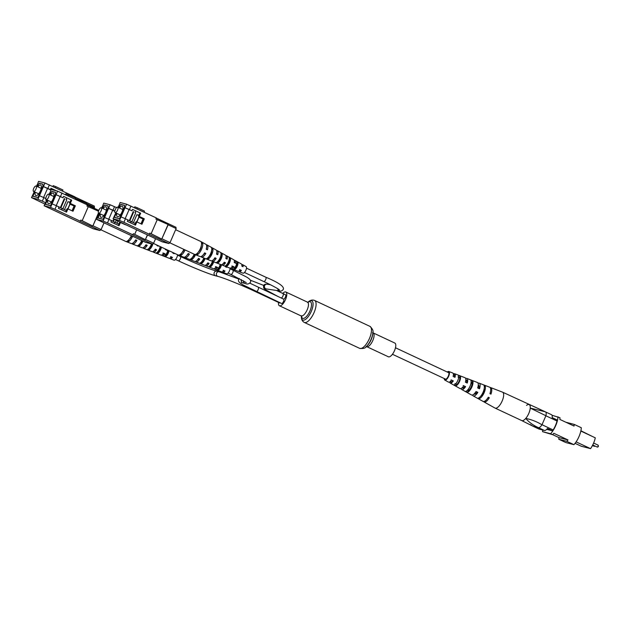<?xml version="1.0" encoding="UTF-8"?>
<svg xmlns="http://www.w3.org/2000/svg" width="630" height="630" viewBox="0 0 630 630"><rect width="100%" height="100%" fill="white"/><g stroke="black" fill="none" stroke-linecap="round" stroke-linejoin="round"><path stroke-width="0.94" d="M394.829 343.051A7.584 2.937 115.1 0 1 394.498 350.674A7.584 2.937 115.1 0 1 388.395 356.793L366.707 346.634A7.584 2.937 115.1 0 0 372.802 340.515A7.584 2.937 115.1 0 0 373.141 332.892L394.829 343.051M282.705 293.454A7.584 2.937 115.1 0 1 285.839 292.005A7.584 2.937 115.1 0 1 285.5 299.628A7.584 2.937 115.1 0 1 279.405 305.747A7.584 2.937 115.1 0 1 278.507 302.408M283.555 299.116A2.386 0.921 -64.9 0 0 285.39 297.163A2.386 0.921 -64.9 0 0 285.492 294.761L276.499 290.454M239.305 278.539L238.731 279.366C237.62 281.271 239.754 283.051 243.07 284.933L281.563 303.463A2.386 0.921 -64.9 0 0 283.484 301.534A2.386 0.921 -64.9 0 0 283.594 299.132L249.819 283.154M254.985 291.013A2.386 0.921 -64.9 0 1 254.402 291.123L279.752 302.991A2.386 0.921 -64.9 0 0 280.326 302.88M566.126 422.352A13.482 5.213 115.1 0 1 566.157 422.313L574.198 424.399L581.293 427.723A13.482 5.213 115.1 0 1 573.93 444.662L565.89 442.575L558.794 439.252A13.482 5.213 115.1 0 1 558.944 437.598L552.667 434.653M575.056 443.323L581.301 446.245L590.578 448.654A12.876 4.977 115.1 0 0 595.287 437.826L580.828 431.054M573.93 444.662L566.827 441.339A13.482 5.213 115.1 0 0 568.008 439.945L553.809 433.298A13.482 5.213 115.1 0 1 552.636 434.692L542.572 431.66A13.482 5.213 115.1 0 1 542.721 430.022M552.014 415.257L559.999 417.753A13.482 5.213 115.1 0 1 559.849 419.415L574.04 426.061A13.482 5.213 115.1 0 0 574.198 424.399M551.329 414.634A6.072 2.347 115.1 0 1 551.494 414.697A6.072 2.347 115.1 0 1 552.171 417.635L557.243 420.013A6.072 2.347 115.1 0 1 557.038 421.013L545.879 415.792L541.997 424.722L553.148 429.944A6.072 2.347 115.1 0 1 552.534 430.841L546.722 429.337M557.038 421.013A12.876 4.977 115.1 0 1 553.148 429.944M552.534 430.841L547.462 428.471A6.072 2.347 115.1 0 1 544.446 430.471L539.075 429.069A6.072 2.347 115.1 0 1 538.91 429.014A6.072 2.347 115.1 0 1 538.768 428.928M545.202 411.776L545.257 411.792C546.249 412.177 546.462 413.485 545.895 415.721L530.24 408.09L545.202 411.776M544.446 430.471L538.319 427.605L532.996 426.226L539.075 429.069M557.975 416.8A13.482 5.213 115.1 0 1 550.612 433.739L542.572 431.66M552.636 434.692L550.612 433.739M568.008 439.945L558.944 437.598M566.827 441.339L558.794 439.252M580.891 430.77L592.224 436.385M590.578 448.654L576.103 441.874M526.538 405.381A8.804 3.402 115.1 0 1 529.176 404.625A8.804 3.402 115.1 0 1 530.24 408.09A8.804 3.402 115.1 0 1 525.743 418.43C531.523 419.58 536.925 421.698 541.957 424.785L541.997 424.722M538.319 427.605C533.185 425.281 528.995 422.226 525.743 418.43A8.804 3.402 115.1 0 1 521.711 420.572A8.804 3.402 -64.9 0 0 521.75 420.588A8.804 3.402 -64.9 0 0 528.546 413.973A8.804 3.402 -64.9 0 0 529.168 404.625A8.804 3.402 -64.9 0 0 529.113 404.602M530.255 424.549L533.035 426.234M538.374 427.62C539.461 427.794 540.658 426.849 541.957 424.785M521.648 420.541A8.804 3.402 -64.9 0 0 521.703 420.564L532.996 426.226M551.494 414.697L545.257 411.792M483.549 401.515A7.906 3.055 -64.9 0 0 483.982 401.916L494.999 408.059A8.804 3.402 -64.9 0 0 495.085 408.098A8.804 3.402 -64.9 0 0 495.141 408.122A8.804 3.402 -64.9 0 0 501.968 401.436A8.804 3.402 -64.9 0 0 502.551 392.159A8.804 3.402 -64.9 0 0 502.496 392.136A8.804 3.402 -64.9 0 0 502.464 392.128L490.691 387.592A7.906 3.055 -64.9 0 0 490.108 387.513M463.176 385.536L464.979 386.379A4.528 1.748 -64.9 0 1 462.404 388.072A4.528 1.748 -64.9 0 1 462.113 387.804M488.258 397.262L488.415 397.341A5.489 2.126 -64.9 0 1 487.163 398.9M476.004 391.537L477.083 392.041A5.024 1.945 -64.9 0 1 474.106 394.104A5.024 1.945 -64.9 0 1 474.02 394.049M451.056 379.874L452.868 380.717A4.024 1.559 -64.9 0 1 450.702 382.048A4.024 1.559 -64.9 0 1 450.3 381.473M484.202 388.678A5.237 2.024 115.1 0 1 483.202 392.718A5.237 2.024 115.1 0 1 480.666 396.238M471.106 382.418L471.925 382.757A4.741 1.835 115.1 0 1 471.106 387.064A4.741 1.835 115.1 0 1 468.342 390.553L467.523 390.127M457.971 376.929L459.782 377.685A4.237 1.638 115.1 0 1 459.018 381.41A4.237 1.638 115.1 0 1 456.655 384.473L454.915 383.568M444.906 378.835A3.796 1.465 -64.9 0 0 445.229 379.221A3.796 1.465 -64.9 0 0 448.213 376.354A3.796 1.465 -64.9 0 0 448.45 372.354A3.796 1.465 -64.9 0 0 447.946 372.346M461.081 388.505A6.103 2.362 -64.9 0 0 461.703 389.482A6.103 2.362 -64.9 0 0 465.586 386.631L464.979 386.379M465.586 386.631L463.759 385.78A5.961 2.307 115.1 0 1 459.987 388.529L450.19 383.064A5.174 2 -64.9 0 0 453.316 380.906L452.868 380.717M483.982 401.916A7.906 3.055 -64.9 0 0 489.329 397.719L488.415 397.341M489.329 397.719L488.281 397.231A7.828 3.024 115.1 0 1 483.005 401.365L473.209 395.9A7.032 2.717 -64.9 0 0 477.847 392.356L477.083 392.041M472.555 394.994A7.032 2.717 -64.9 0 0 473.209 395.9M477.847 392.356L476.02 391.506A6.898 2.67 115.1 0 1 471.492 394.947L461.703 389.482M449.623 381.977A5.174 2 -64.9 0 0 450.19 383.064M453.316 380.906L451.49 380.055A5.032 1.945 115.1 0 1 448.481 382.111L444.804 380.063A4.733 1.827 115.1 0 1 444.252 378.536M447.292 372.039A4.733 1.827 115.1 0 1 448.82 371.487A4.733 1.827 115.1 0 1 448.552 376.496A4.733 1.827 115.1 0 1 444.804 380.063M483.99 393.041A7.434 2.874 115.1 0 1 479.052 398.735L478.076 398.191A7.355 2.843 -64.9 0 0 482.942 392.553A7.355 2.843 -64.9 0 0 483.99 385.339L485.037 385.733A7.434 2.874 115.1 0 1 483.99 393.041M471.736 387.324A6.497 2.512 115.1 0 1 467.547 392.277L465.838 391.309A6.363 2.457 -64.9 0 0 469.917 386.474A6.363 2.457 -64.9 0 0 470.878 380.339L472.72 381.04A6.497 2.512 115.1 0 1 471.736 387.324M459.49 381.607A5.568 2.15 115.1 0 1 456.049 385.796L454.332 384.828A5.426 2.103 -64.9 0 0 457.671 380.756A5.426 2.103 -64.9 0 0 458.553 375.661L460.388 376.362A5.568 2.15 115.1 0 1 459.49 381.607M448.82 371.487L452.742 372.999A5.032 1.945 115.1 0 1 453.135 376.472L454.97 377.323A5.174 2 -64.9 0 0 454.577 373.7L465.042 377.732A5.961 2.307 115.1 0 1 465.412 382.197L467.24 383.048A6.103 2.362 -64.9 0 0 466.877 378.433L477.343 382.457A6.898 2.67 115.1 0 1 477.674 387.923L479.501 388.773A7.032 2.717 -64.9 0 0 479.178 383.166L489.644 387.19A7.828 3.024 115.1 0 1 489.935 393.648L490.975 394.128A7.906 3.055 -64.9 0 0 490.691 387.592M479.178 383.166A7.032 2.717 -64.9 0 0 478.06 383.245M466.877 378.433A6.103 2.362 -64.9 0 0 465.72 378.583M454.577 373.7A5.174 2 -64.9 0 0 453.372 373.96M490.077 393.711A5.489 2.126 -64.9 0 0 490.416 391.97M478.745 388.426A5.024 1.945 -64.9 0 0 478.367 385.009A5.024 1.945 -64.9 0 0 478.272 384.969M466.633 382.772A4.528 1.748 -64.9 0 0 466.239 379.882A4.528 1.748 -64.9 0 0 465.846 379.827M454.521 377.11A4.024 1.559 -64.9 0 0 454.12 374.748A4.024 1.559 -64.9 0 0 453.419 374.803M484.36 387.206L485.037 385.733M479.052 398.735L479.776 397.176M471.925 382.757L472.72 381.04M467.547 392.277L468.342 390.553M459.782 377.685L460.388 376.362M456.049 385.796L456.655 384.473M75.34 199.277L75.419 198.418M49.384 184.889L47.841 188.449L43.438 186.559L44.982 183.007L74.781 196.788L74.427 197.592M47.841 188.449L50.376 189.63L50.975 188.244L55.96 190.717M56.645 190.898L50.975 188.244M46.588 200.56L45.785 200.182L46.084 199.497M45.825 198.529L43.856 197.607L42.312 201.167L45.47 202.647M44.982 183.007L38.58 181.345L37.194 184.992M74.734 196.906L94.366 206.105L94.201 208.254M86.239 204.38L86.562 203.64L94.579 207.396M34.256 191.748L31.5 197.623L37.91 199.285L43.438 186.559M43.257 186.511L50.928 190.095M50.991 189.953L50.376 189.63M39.454 195.725L43.856 197.607M33.311 196.387L32.87 196.182L34.705 191.961L32.807 196.261L37.926 197.584L42.927 186.086L42.958 184.18L39.273 183.228L37.068 186.464M36.642 186.267L37.028 184.897M43.604 197.505L47.51 188.512M31.5 197.623L44.864 204.057M42.312 201.167L37.91 199.285M39.714 183.432L39.273 183.228M52.841 186.511L53.211 185.653L55.889 186.677L62.937 189.984L62.48 191.024M86.089 204.309L86.515 203.34L75.663 198.537M36.036 185.984A2.992 1.158 115.1 0 1 36.115 186.015A2.992 1.158 115.1 0 1 35.934 189.118A2.992 1.158 115.1 0 1 33.658 191.457A2.992 1.158 115.1 0 1 33.579 191.433A2.992 1.158 115.1 0 1 33.752 188.331A2.992 1.158 115.1 0 1 36.036 185.984M35.248 192.213A5.764 2.229 -64.9 0 0 35.8 195.536A5.764 2.229 -64.9 0 0 35.949 195.591A5.764 2.229 -64.9 0 0 40.352 191.071A5.764 2.229 -64.9 0 0 40.69 185.094A5.764 2.229 -64.9 0 0 40.533 185.039A5.764 2.229 -64.9 0 0 37.784 186.795M32.87 196.182L37.958 197.505L42.864 186.165L42.903 184.259L39.257 183.314L37.091 186.472M62.008 193.032L60.456 196.584L56.054 194.702L57.606 191.15L87.405 204.923L86.916 206.034L88.287 206.671L82.176 220.728L80.805 220.091L80.325 221.201L79.632 221.02L99.91 230.517L101.084 229.588L103.958 222.989M60.456 196.584L62.992 197.773L63.599 196.387L71.71 200.182L63.599 196.387M71.71 200.182L70.292 203.435L75.364 205.805L73.001 211.247L67.93 208.876L66.52 212.121L58.409 208.325L59.007 206.939L56.472 205.75L54.928 209.302L80.325 221.201M57.606 191.15L51.195 189.488L49.817 193.126M87.349 205.041L98.768 210.396M82.176 220.728L92.799 226.052L98.603 213.113M93.075 225.831L101.084 229.588M46.88 199.891L44.116 205.758L50.526 207.42L56.054 194.702M55.873 194.654L62.992 197.773M52.07 203.868L56.472 205.75M59.007 206.939L66.426 210.554L65.874 211.822M47.305 200.088L45.431 204.396L50.55 205.726L55.542 194.229L55.582 192.323L51.888 191.362L49.691 194.599M49.266 194.402L49.652 193.04M67.93 208.876L67.213 208.688L66.181 210.444M70.15 201.324L69.584 203.246L74.647 205.624L72.34 210.94M56.22 205.64L60.133 196.647M44.116 205.758L93.185 228.769L99.91 230.517M54.928 209.302L50.526 207.42M52.337 191.575L51.888 191.362M74.647 205.624L75.364 205.805M69.584 203.246L70.292 203.435M70.41 201.395L71.017 200.001M61.567 209.806L62.118 208.538M66.103 199.371L66.709 197.985M65.457 194.646L65.827 193.796L75.553 198.119L75.096 199.167M98.508 211.184L88.287 206.671M92.799 226.052L98.485 212.964M48.652 194.127A2.992 1.158 115.1 0 1 48.73 194.158A2.992 1.158 115.1 0 1 48.557 197.253A2.992 1.158 115.1 0 1 46.273 199.6A2.992 1.158 115.1 0 1 46.195 199.568A2.992 1.158 115.1 0 1 46.376 196.473A2.992 1.158 115.1 0 1 48.652 194.127M47.864 200.348A5.764 2.229 -64.9 0 0 48.415 203.679A5.764 2.229 -64.9 0 0 48.565 203.726A5.764 2.229 -64.9 0 0 52.967 199.214A5.764 2.229 -64.9 0 0 53.306 193.229A5.764 2.229 -64.9 0 0 53.156 193.174A5.764 2.229 -64.9 0 0 50.4 194.938M47.329 200.096L45.486 204.325L45.935 204.53M55.511 194.316L55.519 192.402L51.88 191.457L49.707 194.615M45.486 204.325L50.581 205.648M69.922 202.458L67.985 201.632L64.496 209.648M64.307 198.584L60.37 207.64M50.557 205.64L55.487 194.308M62.842 208.876L66.811 199.757M60.842 207.876L64.78 198.812M70.127 203.498L67.804 208.845M72.025 210.798L74.104 206.026L69.875 204.081M70.048 204.12L67.969 208.892M100.847 229.777L125.638 241.384A7.166 2.772 -64.9 0 0 125.709 241.416L131.197 243.542A6.765 2.614 -64.9 0 0 135.655 239.857L136.883 240.439A6.67 2.575 115.1 0 1 132.497 244.046L142.167 247.803A5.961 2.307 -64.9 0 0 145.979 244.763L147.207 245.346A5.867 2.268 115.1 0 1 143.475 248.307L152.106 251.654A5.237 2.024 -64.9 0 0 155.319 249.196L156.547 249.779A5.142 1.992 115.1 0 1 153.413 252.157L160.989 255.103A4.591 1.78 -64.9 0 0 163.666 253.166L164.895 253.748A4.497 1.74 115.1 0 1 162.296 255.607L169.092 258.245A4 1.551 -64.9 0 0 171.273 256.78L171.84 257.19A2.575 0.992 115.1 0 1 170.998 257.552A2.575 0.992 115.1 0 1 170.943 257.536A2.575 0.992 115.1 0 1 170.769 257.402M164.895 253.748L164.162 253.559A2.906 1.126 115.1 0 1 163.005 254.173A2.906 1.126 115.1 0 1 162.942 254.158A2.906 1.126 115.1 0 1 162.91 254.134M172.911 252.827A2.575 0.992 115.1 0 1 173.045 252.843A2.575 0.992 115.1 0 1 173.124 252.866A2.575 0.992 115.1 0 1 173.415 253.37M174.163 253.134A3.906 1.512 115.1 0 1 174.093 253.693L172.864 253.11A4 1.551 -64.9 0 0 172.943 252.559M158.24 245.676A5.142 1.992 115.1 0 1 158.138 246.117L156.909 245.535A5.237 2.024 -64.9 0 0 157.012 245.101M166.58 249.582A4.497 1.74 115.1 0 1 166.485 250.078L165.257 249.496A4.591 1.78 -64.9 0 0 165.351 249.007M172.494 257.363A3.906 1.512 115.1 0 1 170.399 258.749L174.053 260.174A3.638 1.41 -64.9 0 0 176.951 257.221A3.638 1.41 -64.9 0 0 177.573 254.733M151.507 243.897A5.638 2.181 115.1 0 1 151.098 244.952A5.638 2.181 115.1 0 1 147.601 249.425L148.908 249.921A5.544 2.142 -64.9 0 0 152.326 245.535A5.544 2.142 -64.9 0 0 152.964 243.716M160.201 246.598A4.993 1.929 115.1 0 1 159.469 248.921A4.993 1.929 115.1 0 1 156.492 252.819L157.807 253.323A4.898 1.89 -64.9 0 0 160.697 249.504A4.898 1.89 -64.9 0 0 161.43 247.173M167.8 250.157A4.402 1.701 115.1 0 1 167.1 252.543A4.402 1.701 115.1 0 1 164.611 255.906L165.918 256.402A4.308 1.669 -64.9 0 0 168.328 253.126A4.308 1.669 -64.9 0 0 169.029 250.732M141.726 240.534A6.363 2.457 115.1 0 1 137.663 245.613L138.97 246.117A6.268 2.425 -64.9 0 0 142.963 241.109M125.709 241.416A7.166 2.772 -64.9 0 0 126.685 241.392L127.992 241.896A7.064 2.733 -64.9 0 0 132.599 236.258M132.497 244.046A6.67 2.575 115.1 0 1 131.953 243.574M153.413 252.157A5.142 1.992 115.1 0 1 152.893 251.614M143.475 248.307A5.867 2.268 115.1 0 1 142.947 247.795M162.296 255.607A4.497 1.74 115.1 0 1 161.8 255.016M170.399 258.749A3.906 1.512 115.1 0 1 169.927 258.103M165.635 249.141A2.906 1.126 115.1 0 1 165.761 249.732M157.319 245.243A3.268 1.26 115.1 0 1 157.335 245.732M136.883 240.439L135.552 240.038M135.836 240.172A4.111 1.591 115.1 0 1 134.544 241.503M147.207 245.346L145.884 244.92M146.278 245.101A3.67 1.417 115.1 0 1 144.884 246.298M156.547 249.779L155.232 249.33M155.728 249.567A3.268 1.26 115.1 0 1 154.358 250.488M164.162 253.559L162.926 252.969M171.84 257.19L170.604 256.607M129.434 239.014A4.339 1.677 -64.9 0 0 131.638 235.809M149.515 247.684L149.822 247.81A3.489 1.347 -64.9 0 0 151.987 244.023M139.884 243.692L140.002 243.739A3.89 1.504 -64.9 0 0 142.128 240.715M158.146 251.244L158.626 251.441A3.126 1.213 -64.9 0 0 160.555 246.999L160.162 246.795M165.359 254.189L166.659 254.717A2.796 1.079 -64.9 0 0 168.234 251.079L166.997 250.417M126.685 241.392A7.166 2.772 -64.9 0 0 131.363 235.675M127.992 241.896L129.008 239.55M148.908 249.921L149.822 247.81M138.97 246.117L140.002 243.739M157.807 253.323L158.626 251.441M165.918 256.402L166.659 254.717M168.234 251.079L168.494 250.48M136.6 229.974L134.702 234.352L133.332 233.714L132.851 234.825L132.158 234.643L152.436 244.141L153.61 243.211L155.563 238.715M114.526 206.656L112.983 210.207L108.58 208.325L110.124 204.774L116.574 207.609M112.983 210.207L114.818 211.066M125.551 224.8L120.456 222.5L119.038 225.745L110.927 221.949L111.534 220.563L108.998 219.374L107.454 222.925L132.851 234.825M110.124 204.774L103.722 203.112L102.344 206.75M134.702 234.352L145.325 239.676L147.554 234.959M145.601 239.455L153.61 243.211M99.398 213.515L96.642 219.382L103.052 221.043L108.58 208.325M108.399 208.278L114.794 211.255M104.596 217.492L108.998 219.374M111.534 220.563L118.952 224.178L118.401 225.445M99.831 213.712L97.957 218.019L103.068 219.35L108.069 207.853L108.1 205.947L104.415 204.986L102.21 208.223M101.784 208.026L102.17 206.664M120.456 222.5L119.739 222.311L118.708 224.067M108.746 219.264L112.652 210.27M96.642 219.382L145.703 242.393L152.436 244.141M107.454 222.925L103.052 221.043M104.856 205.199L104.415 204.986M114.093 223.43L114.644 222.162M145.325 239.676L147.404 234.888M101.178 207.75A2.992 1.158 115.1 0 1 101.257 207.782A2.992 1.158 115.1 0 1 101.084 210.877A2.992 1.158 115.1 0 1 98.8 213.223A2.992 1.158 115.1 0 1 98.721 213.192A2.992 1.158 115.1 0 1 98.894 210.097A2.992 1.158 115.1 0 1 101.178 207.75M100.391 213.972A5.764 2.229 -64.9 0 0 100.942 217.295A5.764 2.229 -64.9 0 0 101.091 217.35A5.764 2.229 -64.9 0 0 105.493 212.838A5.764 2.229 -64.9 0 0 105.832 206.853A5.764 2.229 -64.9 0 0 105.682 206.798A5.764 2.229 -64.9 0 0 102.926 208.561M99.847 213.72L98.012 217.948L98.453 218.153M108.029 207.939L108.045 206.026L104.399 205.081L102.233 208.239M98.012 217.948L103.107 219.272M117.912 221.225L117.022 223.272M113.802 219.169L112.888 221.256M103.084 219.264L108.013 207.931M115.369 222.5L116.259 220.453M113.361 221.5L114.266 219.421M153.373 243.4L178.164 255.008A7.166 2.772 -64.9 0 0 178.227 255.032L183.716 257.166A6.765 2.614 -64.9 0 0 188.181 253.48L189.41 254.063A6.67 2.575 115.1 0 1 185.023 257.67L194.694 261.426A5.961 2.307 -64.9 0 0 198.505 258.387L199.734 258.969A5.867 2.268 115.1 0 1 196.001 261.93L204.624 265.277A5.237 2.024 -64.9 0 0 207.845 262.82L209.073 263.403A5.142 1.992 115.1 0 1 205.931 265.781L213.515 268.726A4.591 1.78 -64.9 0 0 216.192 266.789L217.421 267.372A4.497 1.74 115.1 0 1 214.822 269.231L221.618 271.869A4 1.551 -64.9 0 0 223.792 270.404L224.359 270.813A2.575 0.992 115.1 0 1 223.516 271.176A2.575 0.992 115.1 0 1 223.461 271.16A2.575 0.992 115.1 0 1 223.296 271.026M217.421 267.372L216.689 267.183A2.906 1.126 115.1 0 1 215.531 267.797A2.906 1.126 115.1 0 1 215.468 267.774A2.906 1.126 115.1 0 1 215.436 267.758M225.438 266.451A2.575 0.992 115.1 0 1 225.571 266.466A2.575 0.992 115.1 0 1 225.65 266.49A2.575 0.992 115.1 0 1 225.942 266.994M226.674 266.852A3.906 1.512 115.1 0 1 226.611 267.317L225.39 266.734A4 1.551 -64.9 0 0 225.445 266.372M225.02 270.987A3.906 1.512 115.1 0 1 222.925 272.373L226.58 273.798A3.638 1.41 -64.9 0 0 229.477 270.837A3.638 1.41 -64.9 0 0 230.092 268.159M203.852 258.001A5.638 2.181 115.1 0 1 203.616 258.576A5.638 2.181 115.1 0 1 200.127 263.049L201.435 263.545A5.544 2.142 -64.9 0 0 204.852 259.158A5.544 2.142 -64.9 0 0 205.12 258.489M169.793 242.786L194.583 254.402A7.166 2.772 -64.9 0 0 194.654 254.425L200.143 256.56A6.765 2.614 -64.9 0 0 204.6 252.874L205.829 253.457A6.67 2.575 115.1 0 1 201.45 257.064L211.121 260.82A5.961 2.307 -64.9 0 0 214.924 257.78L216.153 258.363A5.867 2.268 115.1 0 1 212.428 261.324A4.993 1.929 115.1 0 1 211.995 262.545A4.993 1.929 115.1 0 1 209.018 266.443L210.325 266.947A4.898 1.89 -64.9 0 0 213.223 263.127A4.898 1.89 -64.9 0 0 213.704 261.82M220.224 264.348A4.402 1.701 115.1 0 1 219.626 266.167A4.402 1.701 115.1 0 1 217.137 269.53L218.445 270.026A4.308 1.669 -64.9 0 0 220.854 266.75A4.308 1.669 -64.9 0 0 221.492 264.718M194.221 254.229A6.363 2.457 115.1 0 1 190.189 259.237L191.496 259.741A6.268 2.425 -64.9 0 0 195.481 254.748M178.227 255.032A7.166 2.772 -64.9 0 0 179.211 255.016L180.519 255.52A7.064 2.733 -64.9 0 0 185.086 249.952M185.023 257.67A6.67 2.575 115.1 0 1 184.48 257.19M205.931 265.781A5.142 1.992 115.1 0 1 205.419 265.238M196.001 261.93A5.867 2.268 115.1 0 1 195.465 261.418M214.822 269.231A4.497 1.74 115.1 0 1 214.326 268.64M222.925 272.373A3.906 1.512 115.1 0 1 222.453 271.727M189.41 254.063L188.071 253.662M188.354 253.795A4.111 1.591 115.1 0 1 187.071 255.126M199.734 258.969L198.411 258.544M198.804 258.725A3.67 1.417 115.1 0 1 197.411 259.922M209.073 263.403L207.758 262.954M208.246 263.19A3.268 1.26 115.1 0 1 206.876 264.112M216.689 267.183L215.444 266.592M224.359 270.813L223.122 270.231M181.96 252.638A4.339 1.677 -64.9 0 0 184.133 249.504M202.041 261.308L202.348 261.434A3.489 1.347 -64.9 0 0 204.356 258.198M192.41 257.316L192.528 257.363A3.89 1.504 -64.9 0 0 194.623 254.418M210.672 264.868L211.144 265.065A3.126 1.213 -64.9 0 0 213.003 261.544M217.886 267.813L219.177 268.341A2.796 1.079 -64.9 0 0 220.76 264.702L219.523 264.041M179.211 255.016A7.166 2.772 -64.9 0 0 183.858 249.378M180.519 255.52L181.535 253.173M201.435 263.545L202.348 261.434M191.496 259.741L192.528 257.363M210.325 266.947L211.144 265.065M218.445 270.026L219.177 268.341M130.953 206.049L129.41 209.601L125.008 207.719L126.551 204.167L156.35 217.941L155.87 219.051L157.232 219.689L151.121 233.746L149.759 233.108L149.271 234.218L148.585 234.037L168.856 243.534L170.037 242.605L176.14 228.548L175.935 227.257L156.295 218.059M129.41 209.601L131.938 210.79L132.544 209.396L140.655 213.2L132.544 209.396M140.655 213.2L139.246 216.444L144.309 218.823L141.947 224.264L136.875 221.894L135.466 225.138L127.355 221.343L127.953 219.957L125.425 218.768L123.874 222.319L149.271 234.218M126.551 204.167L120.141 202.498L118.763 206.144M151.121 233.746L161.745 239.069L168.131 224.8L176.14 228.548M162.02 238.849L170.037 242.605M115.826 212.909L113.069 218.775L119.472 220.437L125.008 207.719M124.819 207.672L131.938 210.79M121.023 216.885L125.425 218.768M127.953 219.957L135.379 223.571L134.82 224.839M116.251 213.105L114.377 217.413L119.495 218.744L124.496 207.246L124.527 205.341L120.842 204.38L118.637 207.616M118.212 207.42L118.597 206.057M136.875 221.894L136.159 221.705L135.127 223.461M139.096 214.342L138.529 216.263L143.601 218.634L141.285 223.957M125.165 218.657L129.079 209.664M113.069 218.775L162.13 241.786L168.856 243.534M123.874 222.319L119.472 220.437M121.283 204.593L120.842 204.38M143.601 218.634L144.309 218.823M138.529 216.263L139.246 216.444M139.364 214.405L139.962 213.019M130.512 222.823L131.064 221.555M135.048 212.389L135.655 211.003M134.403 207.664L134.781 206.813L137.45 207.837L144.498 211.137L144.049 212.176M161.745 239.069L168.084 224.493L157.232 219.689M117.605 207.144A2.992 1.158 115.1 0 1 117.676 207.175A2.992 1.158 115.1 0 1 117.503 210.27A2.992 1.158 115.1 0 1 115.219 212.617A2.992 1.158 115.1 0 1 115.14 212.586A2.992 1.158 115.1 0 1 115.322 209.483A2.992 1.158 115.1 0 1 117.605 207.144M116.818 213.365A5.764 2.229 -64.9 0 0 117.361 216.689A5.764 2.229 -64.9 0 0 117.511 216.744A5.764 2.229 -64.9 0 0 121.913 212.223A5.764 2.229 -64.9 0 0 122.252 206.246A5.764 2.229 -64.9 0 0 122.102 206.191A5.764 2.229 -64.9 0 0 119.353 207.955M116.274 213.113L114.432 217.334L114.88 217.547M124.456 207.333L124.464 205.419L120.826 204.474L118.66 207.632M114.432 217.334L119.527 218.665M138.876 215.468L136.93 214.649L133.442 222.666M133.253 211.601L129.315 220.65M119.503 218.657L124.433 207.325M131.796 221.894L135.757 212.775M129.788 220.894L133.733 211.83M139.072 216.515L136.749 221.862M140.978 223.807L143.049 219.043L138.821 217.098M138.994 217.137L136.923 221.91M194.654 254.425A7.166 2.772 -64.9 0 0 195.631 254.41A7.166 2.772 -64.9 0 0 200.34 248.622A7.166 2.772 -64.9 0 0 201.112 241.81A7.166 2.772 -64.9 0 0 200.726 241.463A7.166 2.772 -64.9 0 0 200.663 241.424L175.636 229.706M211.893 260.812A5.867 2.268 115.1 0 0 212.428 261.324L221.051 264.671A5.237 2.024 -64.9 0 0 224.264 262.214L225.493 262.797A5.142 1.992 115.1 0 1 222.358 265.175L229.934 268.12A4.591 1.78 -64.9 0 0 232.612 266.183L233.84 266.766A4.497 1.74 115.1 0 1 231.241 268.624L238.038 271.262A4 1.551 -64.9 0 0 240.219 269.798L240.786 270.207A2.575 0.992 115.1 0 1 239.943 270.569A2.575 0.992 115.1 0 1 239.888 270.553A2.575 0.992 115.1 0 1 239.715 270.412M233.84 266.766L233.108 266.577A2.906 1.126 115.1 0 1 231.95 267.191A2.906 1.126 115.1 0 1 231.895 267.167A2.906 1.126 115.1 0 1 231.856 267.151M241.857 265.844A2.575 0.992 115.1 0 1 241.991 265.852A2.575 0.992 115.1 0 1 242.07 265.884A2.575 0.992 115.1 0 1 242.361 266.388M241.857 264.75A3.906 1.512 115.1 0 1 242.66 264.695A3.906 1.512 115.1 0 1 243.038 266.711L241.81 266.128A4 1.551 -64.9 0 0 241.432 264.009L235.061 260.481A4.497 1.74 115.1 0 1 235.431 263.096L234.21 262.513A4.591 1.78 -64.9 0 0 233.832 259.804L226.721 255.859A5.142 1.992 115.1 0 1 227.084 259.127L225.863 258.544A5.237 2.024 -64.9 0 0 225.493 255.181L217.397 250.701A5.867 2.268 115.1 0 1 217.752 254.693L216.523 254.111A5.961 2.307 -64.9 0 0 216.177 250.016L207.105 244.991A6.67 2.575 115.1 0 1 207.427 249.795L206.199 249.212A6.765 2.614 -64.9 0 0 205.876 244.314L200.726 241.463M216.665 250.614A5.867 2.268 115.1 0 1 217.397 250.701M206.38 244.881A6.67 2.575 115.1 0 1 207.105 244.991M225.965 255.819A5.142 1.992 115.1 0 1 226.721 255.859M234.281 260.481A4.497 1.74 115.1 0 1 235.061 260.481M241.44 270.38A3.906 1.512 115.1 0 1 239.345 271.766L243.007 273.184A3.638 1.41 -64.9 0 0 245.897 270.231A3.638 1.41 -64.9 0 0 246.094 266.592L242.66 264.695M195.631 254.41L196.938 254.914A7.064 2.733 -64.9 0 0 201.576 249.204A7.064 2.733 -64.9 0 0 202.34 242.495L201.112 241.81M211.428 247.559A6.363 2.457 115.1 0 1 210.688 253.528A6.363 2.457 115.1 0 1 206.608 258.631L207.916 259.135A6.268 2.425 -64.9 0 0 211.916 254.111A6.268 2.425 -64.9 0 0 212.649 248.244L211.428 247.559M220.752 252.772A5.638 2.181 115.1 0 1 220.043 257.969A5.638 2.181 115.1 0 1 216.547 262.442L217.854 262.938A5.544 2.142 -64.9 0 0 221.272 258.552A5.544 2.142 -64.9 0 0 221.98 253.457L220.752 252.772M229.092 257.442A4.993 1.929 115.1 0 1 228.414 261.938A4.993 1.929 115.1 0 1 225.445 265.836L226.753 266.34A4.898 1.89 -64.9 0 0 229.643 262.521A4.898 1.89 -64.9 0 0 230.32 258.135L229.092 257.442M236.691 261.718A4.402 1.701 115.1 0 1 236.045 265.561A4.402 1.701 115.1 0 1 233.557 268.923L234.872 269.419A4.308 1.669 -64.9 0 0 237.282 266.143A4.308 1.669 -64.9 0 0 237.919 262.411L236.691 261.718M201.45 257.064A6.67 2.575 115.1 0 1 200.899 256.583M222.358 265.175A5.142 1.992 115.1 0 1 221.839 264.632M231.241 268.624A4.497 1.74 115.1 0 1 230.745 268.034M239.345 271.766A3.906 1.512 115.1 0 1 238.88 271.12M234.321 261.891A2.906 1.126 115.1 0 1 234.352 261.907A2.906 1.126 115.1 0 1 234.707 262.749M226.036 257.662A3.268 1.26 115.1 0 1 226.28 258.749M216.759 253.063A3.67 1.417 115.1 0 1 216.846 254.268M206.459 248.196A4.111 1.591 115.1 0 1 206.412 249.315M205.829 253.457L204.498 253.055M204.782 253.189A4.111 1.591 115.1 0 1 203.49 254.52M216.153 258.363L214.83 257.938M215.232 258.119A3.67 1.417 115.1 0 1 213.83 259.316M225.493 262.797L224.178 262.348M224.674 262.584A3.268 1.26 115.1 0 1 223.303 263.498M233.108 266.577L231.871 265.986M240.786 270.207L239.55 269.616M198.387 252.032A4.339 1.677 -64.9 0 0 201.277 245.857M218.46 260.702L218.775 260.828A3.489 1.347 -64.9 0 0 221.059 255.567L220.846 255.457M208.829 256.709L208.947 256.757A3.89 1.504 -64.9 0 0 211.617 250.622L212.649 248.244M227.091 264.261L227.572 264.458A3.126 1.213 -64.9 0 0 229.501 260.017L229.107 259.804M234.305 267.207L235.604 267.734A2.796 1.079 -64.9 0 0 237.179 264.096L235.943 263.434M196.938 254.914L197.954 252.567M201.529 244.361L202.34 242.495M217.854 262.938L218.775 260.828M221.059 255.567L221.98 253.457M207.916 259.135L208.947 256.757M226.753 266.34L227.572 264.458M229.501 260.017L230.32 258.135M234.872 269.419L235.604 267.734M237.179 264.096L237.919 262.411M371.188 339.633A9.104 3.52 115.1 0 1 367.392 345.492L366.605 346.272A10.623 4.111 115.1 0 0 371.031 339.444A10.623 4.111 115.1 0 0 372.795 333.05L372.7 334.152A9.104 3.52 115.1 0 1 371.188 339.633M307.637 302.526C309.889 300.234 312.212 299.534 314.583 300.439L369.952 326.371A12.143 4.694 115.1 0 1 369.416 338.562A12.143 4.694 115.1 0 1 359.651 348.358C363.368 348.815 365.683 348.114 366.605 346.272M314.583 300.439A12.143 4.694 115.1 0 1 314.039 312.63A12.143 4.694 115.1 0 1 304.282 322.426L359.651 348.358M307.889 302.274A10.623 4.111 115.1 0 1 312.771 302.046A10.623 4.111 115.1 0 1 311.275 311.448A10.623 4.111 115.1 0 1 304.731 319.859A10.623 4.111 115.1 0 1 301.416 316.11M308.07 302.29A9.104 3.52 115.1 0 1 309.96 310.96A9.104 3.52 115.1 0 1 304.833 317.906A9.104 3.52 115.1 0 1 301.542 316.236M285.839 292.005L307.527 302.164A7.584 2.937 115.1 0 1 307.196 309.779A7.584 2.937 115.1 0 1 301.093 315.906L301.55 316.016M281.122 297.974A2.386 0.921 -64.9 0 0 282.949 296.021A2.386 0.921 -64.9 0 0 283.059 293.619M278.389 296.698L265.088 289.509L263.655 287.989L263.545 285.721C263.994 284.516 265.183 284.012 267.096 284.217A2.386 2.315 98.5 0 0 264.632 285.626A2.386 2.315 98.5 0 0 266.388 288.95L279.744 290.934C280.846 291.43 282.027 290.926 283.287 289.438C284.563 286.658 278.736 282.586 265.805 277.208L246.487 268.159M277.783 288.729A2.386 2.315 98.5 0 0 279.744 290.934M279.161 289.698C280.484 290.469 276.318 287.351 263.781 281.539A2.386 0.921 -64.9 0 0 265.702 279.61A2.386 0.921 -64.9 0 0 265.805 277.208M216.452 271.081A2.386 2.032 -72.6 0 1 217.46 270.254M184.22 258.245A2.386 0.921 -64.9 0 0 184.503 257.237M256.221 291.595A2.386 0.921 -64.9 0 0 258.142 289.666A2.386 0.921 -64.9 0 0 258.245 287.264M243.542 280.822A2.386 2.197 104.5 0 0 245.117 283.461C247.251 284.461 249.007 284.083 250.393 282.327C251.512 280.421 249.37 278.641 246.054 276.759L230.068 268.766M246.259 282.594L230.879 274.428A2.386 0.921 -64.9 0 0 232.801 272.499A2.386 0.921 -64.9 0 0 232.911 270.097M241.4 279.641A2.386 2.197 104.5 0 0 242.81 282.862L245.117 283.461M254.402 291.123C241.164 284.878 223.422 277.751 217.948 276.412A2.386 2.197 -75.5 0 1 216.547 273.16A2.386 2.197 -75.5 0 1 219.145 271.782L216.838 271.183C211.365 269.845 193.623 262.718 180.385 256.473L177.542 255.142M217.948 276.412L215.641 275.814A2.386 2.197 -75.5 0 1 214.247 272.562A2.386 2.197 -75.5 0 1 216.838 271.183M215.641 275.814C209.514 274.286 191.882 267.167 178.353 260.804A2.386 0.921 -64.9 0 0 180.274 258.875A2.386 0.921 -64.9 0 0 180.385 256.473M594.177 446.276A1.063 0.409 -64.9 0 0 594.2 446.292A1.063 0.409 -64.9 0 0 594.232 446.3A1.063 0.409 -64.9 0 0 594.767 445.93M597.169 447.048A1.063 0.409 -64.9 0 0 597.201 447.064A1.063 0.409 -64.9 0 0 597.224 447.079A1.063 0.409 -64.9 0 0 598.035 446.245A1.063 0.409 -64.9 0 0 598.098 445.142A1.063 0.409 -64.9 0 0 598.067 445.134M598.335 445.922L597.972 446.757M55.889 186.677L55.432 187.724M68.505 194.82L68.056 195.867M137.45 207.837L137.001 208.876M366.006 346.524L366.707 346.634M369.952 326.371C372.676 328.931 373.629 331.159 372.795 333.05M279.405 305.747L301.093 315.906M301.439 315.756C301.124 318.961 302.069 321.182 304.282 322.426M372.606 332.427L373.141 332.892M267.096 284.217L270.341 284.705M242.314 266.207L241.833 265.978M234.699 262.639L234.226 262.419M229.509 260.206L229.068 260.001M226.28 258.694L225.871 258.505M263.781 281.539L244.464 272.491M240.29 270.538L239.809 270.309M232.675 266.97L232.202 266.75M224.256 263.025L223.839 262.836M263.702 285.414L250.354 280.2M225.894 266.813L225.414 266.592M230.879 274.428L228.044 273.097M223.863 271.144L223.39 270.916M216.248 267.577L215.775 267.356M207.837 263.631L207.42 263.442M241.975 282.421L241.361 282.563L242.81 282.862M178.353 260.804L175.518 259.473M171.344 257.52L170.864 257.292M163.729 253.953L163.257 253.732M155.311 250.008L154.893 249.819M173.368 253.189L172.888 252.969M165.753 249.622L165.28 249.401M160.555 247.188L160.122 246.984M157.335 245.684L156.925 245.487M238.888 279.058L219.145 271.782M475.973 393.388L475.028 392.947M468.98 390.112L467.964 389.639M463.79 387.686L462.719 387.182M456.774 384.402L455.64 383.867M451.552 381.953L450.379 381.402M445.772 379.244L392.435 354.265M479.013 386.899L478.068 386.458M472.02 383.623L471.004 383.142M466.838 381.197L465.759 380.693M459.813 377.905L458.679 377.37M454.6 375.464L453.419 374.913M448.812 372.755L395.475 347.776M595.082 446.079L594.318 446.331L592.476 445.481M593.625 443.048L598.098 445.142C598.658 446.339 598.398 446.993 597.311 447.111L592.735 444.977M502.551 392.159L545.312 411.807M538.91 429.014L532.893 426.195M495.085 408.098L521.703 420.564M36.115 186.015L41.233 188.417M33.579 191.433L38.698 193.827M48.73 194.158L53.857 196.552M46.195 199.568L51.321 201.97M101.257 207.782L106.383 210.176M98.721 213.192L103.848 215.594M117.676 207.175L122.803 209.57M115.14 212.586L120.267 214.987"/></g></svg>
